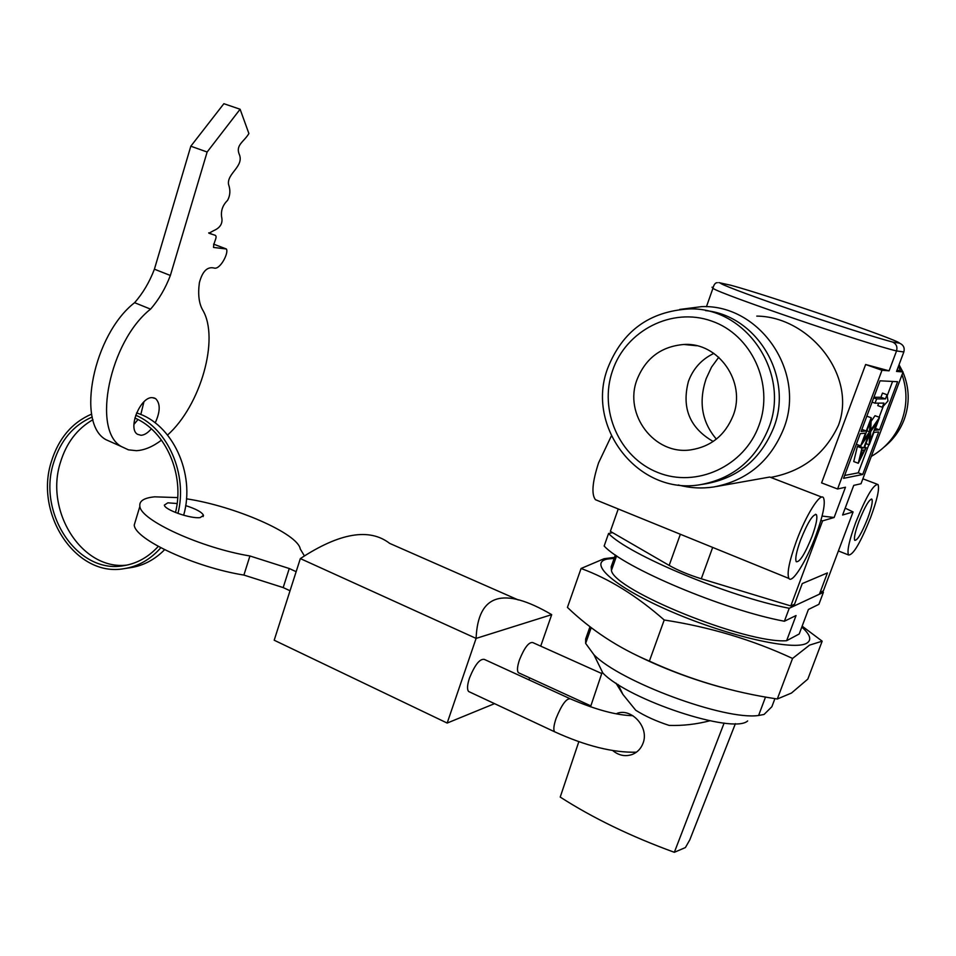 <?xml version="1.0" encoding="UTF-8"?>
<svg xmlns="http://www.w3.org/2000/svg" width="956" height="956" viewBox="0 0 956 956"><rect width="100%" height="100%" fill="white"/><g stroke="black" fill="none" stroke-linecap="round" stroke-linejoin="round"><path stroke-width="1.43" d="M705.48 310.58C757.236 315.564 793.827 377.094 773.679 427.679C760.761 459.119 738.247 477.809 706.114 483.748L702.039 484.405M713.152 441.469C689.706 427.918 681.473 407.854 688.463 381.289C693.22 368.526 701.692 359.229 713.881 353.397M733.156 415.561C725.138 435.207 711.037 446.643 690.83 449.858C654.394 455.462 623.467 414.378 637.031 379.604C645.647 358.13 661.253 346.419 683.875 344.483C718.386 342.033 746.54 382.006 733.156 415.561M712.674 547.418L701.286 578.774L790.803 605.937L794.532 604.216L802.251 583.59L793.815 606.14L819.423 594.19L827.418 572.919L802.251 583.59L827.418 572.919L820.105 592.373L823.367 590.868L853.087 511.938L842.606 515.009L853.744 485.373L861.021 483.736L903.073 371.968L896.525 371.43L903.838 351.963C904.902 347.876 903.48 344.949 899.572 343.18C898.556 339.93 768.027 295.237 730.91 285.27L718.84 282.618M793.815 606.14L791.735 605.507M617.038 713.391C631.39 707.679 649.506 727.289 643.03 743.254C640.962 748.691 637.341 752.432 632.167 754.499C625.224 756.817 618.759 755.515 612.772 750.591M735.403 723.644L689.79 839.858L685.416 847.554L674.338 852.298L724.11 723.083M615.963 683.122L622.965 694.51L635.716 710.236C645.097 716.163 656.246 721.23 669.152 725.413C682.763 725.831 696.315 724.29 709.794 720.8M674.338 852.298C630.817 836.428 592.78 818.013 560.216 797.077L578.834 741.665M590.533 706.843L602.292 671.865M569.513 698.454L484.393 659.425C479.888 658.493 474.917 664.695 469.468 678.055C467.209 685.022 466.934 689.503 468.631 691.511L469.623 691.965M519.239 673.096L518.427 672.713C516.897 670.885 517.232 666.619 519.443 659.915C524.426 647.63 528.871 641.858 532.779 642.575L601.73 673.526M274.193 640.221L447.169 723.059L476.1 638.405L300.339 558.591L274.193 640.221M551.696 614.648C503.155 586.183 477.952 594.106 476.1 638.405L551.696 614.648L540.714 646.137M300.339 558.591C339.643 532.791 369.422 527.736 389.678 543.39L518.307 599.962M528.955 679.859L529.648 677.852M494.551 703.64L447.169 723.059M185.679 505.605C196.088 508.939 202.015 512.189 203.485 515.332L200.234 517.578C190.985 519.06 164.492 509.835 164.36 505.091L167.85 502.832L177.123 503.525M296.145 571.676L289.262 568.521L249.922 555.974C201.107 547.931 140.711 520.291 139.875 506.357C139.026 501.028 143.974 497.861 154.693 496.833L177.685 497.598M186.468 498.817C234.602 506.023 298.033 533.579 300.268 549.019L304.39 555.854M290.038 590.76L283.179 587.582L243.9 575.07C195.084 567.362 134.916 539.471 134.234 525.023L135.883 519.574M283.179 587.582L289.262 568.521M243.9 575.07L249.922 555.974M92.959 419.696C77.245 428.658 66.43 442.843 60.479 462.25C44.49 511.125 82.025 570.624 126.909 565.104M175.486 512.488C185.022 475.048 165.818 431.013 134.856 418.035M92.254 416.983C73.445 425.157 60.575 440.369 53.656 462.62C37.069 513.145 77.484 574.269 123.539 565.713C136.816 563.646 148.383 557.205 158.266 546.39M91.657 414.079C72.023 422.552 58.603 438.386 51.385 461.581C34.153 514.101 76.193 577.639 124.101 568.653C138.214 566.43 150.451 559.463 160.811 547.764M124.101 568.653L130.637 567.661C143.436 565.665 154.752 559.678 164.599 549.7M177.959 513.432C187.914 474.499 167.909 428.67 135.704 415.215M183.648 515.248C195.753 473.698 172.295 423.532 136.565 412.944M133.912 424.428L137.999 419.553M140.807 414.522L143.926 401.843M155.207 422.887C160.381 411.57 160.5 403.468 155.589 398.604L152.327 397.636C140.377 396.573 127.375 428.73 137.509 434.299L141.046 435.291C144.428 435.064 147.845 432.913 151.311 428.814M167.575 435.016C200.545 405.703 219.796 338.567 202.684 309.995C198.92 303.375 197.82 294.281 199.386 282.689C202.493 271.014 207.571 266.174 214.61 268.17C220.489 269.162 229.046 252.623 226.345 248.978L213.547 247.449C213.343 241.904 218.816 235.762 214.264 234.985L208.91 233.216L213.75 230.599C220.478 227.695 223.095 223.083 221.589 216.773C220.812 210.487 222.808 205.026 227.564 200.366C230.253 195.478 230.575 190.172 228.556 184.436C226.668 173.323 244.867 166.201 239.06 153.844C235.702 144.882 244.174 141.572 248.895 133.541L240.111 109.247L207.141 152.016L170.359 275.471C165.388 288.509 158.78 299.73 150.546 309.135C109.522 341.4 91.549 430.403 121.376 446.548L128.463 449.846L136.421 450.682C144.499 450.216 152.852 446.691 161.504 440.13M240.111 109.247L223.871 103.702L190.818 146.208L154.406 269.198C149.459 282.175 142.85 293.337 134.593 302.682C93.353 334.648 75.727 423.353 105.925 439.664L113.848 443.202M207.141 152.016L190.818 146.208M170.359 275.471L154.406 269.198M150.546 309.135L134.593 302.682M615.784 558.161L607.012 559.105C587.534 563.407 615.736 587.964 672.582 612.187C729.237 636.517 794.52 651.167 806.876 643.125C811.931 639.958 810.234 634.605 801.797 627.064M581.069 568.485L567.434 607.407C591.059 630.04 618.365 647.941 649.375 661.122C690.256 679.788 732.905 692.407 777.312 698.991L791.46 693.052L807.82 679.107L822.172 641.177L809.529 645.133L792.56 658.445C752.396 639.779 709.615 626.969 664.217 620.002C636.911 595.947 609.199 578.774 581.069 568.485L604.072 558.722L616.118 557.205M635.812 654.932C662.735 668.232 690.973 678.939 720.525 687.089M747.664 720.932C733.312 734.626 628.271 699.864 602.854 673.012L593.903 654.693C619.954 681.664 724.696 720.585 758.61 715.482L764.059 714.455L771.874 706.723L774.922 698.621M587.008 639.54L585.658 639.014L585.646 643.388L593.903 654.693M585.658 639.014L590.007 626.694M758.61 715.482L765.517 697.043M649.375 661.122L664.217 620.002M777.312 698.991L792.56 658.445M802.144 626.156L822.172 641.177M612.915 566.263L611.195 566.717L611.434 570.433C613.943 590.187 746.206 643.962 786.621 640.711L796.049 615.533L784.386 621.245C723.883 610.036 623.396 567.446 604.156 546.007L608.566 533.484L612.557 532.635M784.386 621.245L789.238 608.279C728.759 596.747 628.008 554.42 608.566 533.484M822.184 591.417L823.403 592.338L789.238 608.279M786.621 640.711L799.204 633.971L808.406 609.474L818.886 604.335L823.403 592.338M611.195 566.717L615.353 554.97M812.05 536.388C816.233 524.784 817.679 517.543 816.388 514.639C812.97 513.934 807.689 522.418 800.554 540.092C796.396 551.72 794.962 558.925 796.252 561.722C799.73 562.331 805 553.894 812.05 536.388M867.654 518.451C871.466 508.042 872.9 501.637 871.944 499.259C869.351 498.948 865.037 506.274 858.99 521.247C855.19 531.679 853.768 538.049 854.736 540.343C857.365 540.582 861.679 533.293 867.654 518.451M796.288 541.466C789.178 561.399 786.716 573.731 788.939 578.464C792.273 583.901 806.673 560.551 816.006 535.109C823.188 515.236 825.673 502.784 823.475 497.753C820.368 492.232 805.86 515.284 796.288 541.466M611.35 435.972L598.587 462.824C592.326 482.051 591.286 494.348 595.457 499.701L597.954 500.717M855.799 522.275C849.287 540.176 846.861 551.074 848.522 554.958C853.063 555.328 860.436 542.841 870.641 517.483C877.19 499.641 879.651 488.659 878.026 484.525C873.605 483.951 866.196 496.523 855.799 522.275M716.367 439.103C701.823 421.99 698.418 401.831 706.161 378.648L711.527 367.116L718.757 357.233M871.298 456.406C885.483 448.197 895.593 436.45 901.604 421.142C907.244 405.679 907.387 390.203 902.034 374.704M821.813 497.108L769.735 477.044L716.056 486.568M678.294 484.967C689.921 488.098 701.74 488.755 713.75 486.963C746.959 480.713 770.249 461.342 783.621 428.862C806.505 372.207 759.996 304.402 701.847 306.613L679.74 309.445M756.77 316.101C809.182 316.567 857.269 375.493 838.46 425.277C824.956 454.124 802.371 471.499 770.691 477.414M879.15 417.21L883.272 406.216M887.192 395.772L892.569 381.456M879.556 417.354L874.704 430.272L879.484 429.865L897.588 381.707L880.058 380.811L861.117 431.443L866.267 431.001L871.215 417.772L870.761 430.104L879.556 417.354L875.015 415.705L871.083 421.369M878.707 403.145L877.775 405.619L882.34 407.256L883.906 403.085L875.027 403.181L872.087 402.129M875.027 403.181L876.628 398.903L885.471 398.903L887.037 394.732L882.472 393.095L880.906 397.278L873.915 397.242M844.638 475.467L858.261 472.826L868.837 444.671M858.261 472.826L862.706 474.487L878.695 431.957L873.904 432.399L869.243 444.815L869.554 433.976L864.355 447.838L866.136 447.599L858.285 463.266L861.965 448.149L863.77 447.91L868.98 434.024L860.687 445.878L865.455 433.164L860.292 433.642L843.574 478.335L862.706 474.487M879.484 429.865L875.409 428.384M859.492 445.436L857.377 446.452L853.732 461.557L858.285 463.266M889.092 370.832L881.994 370.259L837.576 488.994L821.586 482.888L865.634 364.511L889.092 370.832L896.549 350.936C865.276 343.61 720.728 294.221 712.925 288.342L712.029 287.206L713.033 287.421M837.576 488.994L845.474 487.225L834.134 517.495L822.088 516.073M701.286 578.774C688.702 574.855 677.995 570.397 669.164 565.414L610.358 531.357L618.245 508.974M790.803 605.937L822.59 520.877L820.917 520.363M834.134 517.495L822.59 520.877M900.636 371.119L898.413 366.411M845.188 508.15L853.087 511.938M860.137 458.33L862.073 450.276L864.403 449.965L860.137 458.33M862.802 441.66L869.876 422.755L869.613 431.754L862.802 441.66M870.641 431.658L877.19 422.289L870.235 440.812L870.641 431.658M897.11 369.888L903.073 371.968M865.634 364.511L881.994 370.259M729.703 284.984L730.91 285.27M720.669 282.964C717.466 283.167 745.608 293.958 787.601 308.418C829.497 322.841 876.21 337.791 892.462 341.997C896.286 343.778 897.648 346.753 896.549 350.936L903.838 351.963M860.687 445.878L856.325 444.265M863.77 447.91L859.205 446.225M861.965 448.149L857.377 446.452M866.136 447.599L864.654 447.05M869.243 444.815L865.945 443.608M871.215 417.772L866.829 416.183M866.267 431.001L861.882 429.399M869.613 431.754L866.889 430.75M887.037 394.732L887.969 400.982L882.34 407.256M876.628 398.903L873.688 397.851M885.471 398.903L880.906 397.278M903.814 420.485C899.608 430.989 893.095 439.796 884.276 446.918C893.334 439.605 899.943 430.523 904.137 419.66C909.909 403.659 909.515 387.861 902.966 372.254M902.799 371.872L899.046 364.738M768.72 427.977C790.971 372.685 745.537 306.541 688.941 308.943C649.423 311.369 622.356 331.135 607.717 368.215C585.239 426.675 638.297 495.805 700.533 484.644C732.953 478.645 755.682 459.752 768.72 427.977M612.605 370.474C626.049 330.549 671.889 306.816 711.611 321.049C751.547 334.672 774.384 384.109 759.04 425.241C744.282 466.588 696.279 488.158 657.883 472.527C619.261 457.482 598.587 410.208 612.605 370.474M632.896 715.697C616.608 715.351 595.767 709.734 570.374 698.848C566.43 698.191 561.674 704.692 556.105 718.338C553.715 725.413 553.225 729.894 554.611 731.782L468.631 691.511M669.164 565.414L680.361 534.261M892.462 341.997L899.572 343.18M683.875 344.483L696.661 345.737M622.965 694.51L618.09 684.508M590.856 705.887L518.427 672.713M636.421 752.193C613.047 752.778 585.777 745.979 554.611 731.782M203.102 516.587L203.485 515.332M134.234 525.023L139.875 506.357M155.589 398.604L153.677 397.792M226.345 248.978L213.582 244.127M211.455 233.921L208.683 232.87M121.376 446.548L105.925 439.664M585.646 643.388L591.226 627.638M611.434 570.433L616.608 555.818M815.432 514.268L816.388 514.639M871.31 499.02L871.944 499.259M788.939 578.464L595.457 499.701M848.522 554.958L838.388 550.943M706.424 306.745L712.925 288.342C713.905 284.47 715.399 282.582 717.406 282.689M876.939 484.118L862.874 478.813"/></g></svg>
